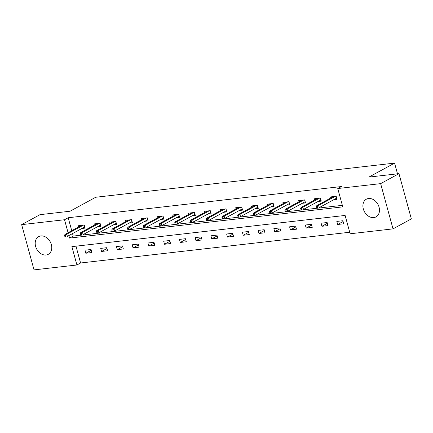 <?xml version="1.0" encoding="UTF-8"?>
<svg xmlns="http://www.w3.org/2000/svg" width="433" height="433" viewBox="0 0 433 433"><rect width="100%" height="100%" fill="white"/><g stroke="black" fill="none" stroke-linecap="round" stroke-linejoin="round"><path stroke-width="0.65" d="M40.87 235.936A10.073 7.686 61.4 0 1 50.872 243.162A10.073 7.686 61.4 0 1 48.29 254.323A10.073 7.686 61.4 0 1 46.087 255.01A10.073 7.686 61.4 0 1 36.085 247.784A10.073 7.686 61.4 0 1 38.661 236.629A10.073 7.686 61.4 0 1 40.87 235.936M368.58 198.503A10.073 7.686 61.4 0 1 378.583 205.729A10.073 7.686 61.4 0 1 376.006 216.89A10.073 7.686 61.4 0 1 373.798 217.577A10.073 7.686 61.4 0 1 363.796 210.351A10.073 7.686 61.4 0 1 366.372 199.196A10.073 7.686 61.4 0 1 368.58 198.503M21.65 224.64L39.982 214.66L70.054 211.228L95.72 197.253L394.577 163.117L368.905 177.092L398.972 173.655L411.35 218.898L393.018 228.873L350.135 233.771L345.117 215.434L71.889 246.642L76.906 264.985L34.028 269.883L21.65 224.64L64.533 219.742L68.073 232.7M75.975 246.177L80.576 262.988L349.718 232.245M80.576 262.988L76.906 264.985M397.505 173.822L394.577 163.117M342.871 220.733L336.82 221.425L337.653 224.478L343.71 223.791L342.871 220.733M327.132 222.53L321.08 223.222L321.914 226.28L327.97 225.588L327.132 222.53M311.392 224.326L305.341 225.019L306.174 228.077L312.231 227.385L311.392 224.326M295.652 226.123L289.601 226.816L290.435 229.874L296.491 229.181L295.652 226.123M279.913 227.926L273.862 228.613L274.695 231.671L280.746 230.978L279.913 227.926M264.173 229.723L258.117 230.416L258.956 233.468L265.007 232.781L264.173 229.723M248.434 231.52L242.377 232.212L243.216 235.265L249.267 234.578L248.434 231.52M232.694 233.317L226.638 234.009L227.477 237.067L233.528 236.375L232.694 233.317M216.955 235.114L210.898 235.806L211.737 238.864L217.788 238.172L216.955 235.114M201.215 236.911L195.159 237.603L195.997 240.661L202.049 239.969L201.215 236.911M185.476 238.713L179.419 239.4L180.258 242.458L186.309 241.766L185.476 238.713M169.736 240.51L163.679 241.203L164.518 244.255L170.57 243.568L169.736 240.51M153.996 242.307L147.94 243L148.779 246.058L154.83 245.365L153.996 242.307M138.257 244.104L132.2 244.797L133.039 247.855L139.09 247.162L138.257 244.104M122.512 245.901L116.461 246.594L117.3 249.652L123.351 248.959L122.512 245.901M106.772 247.703L100.721 248.39L101.555 251.449L107.611 250.756L106.772 247.703M91.033 249.5L84.982 250.187L85.815 253.245L91.872 252.553L91.033 249.5M68.863 235.579L69.551 238.085L342.774 206.871L337.756 188.534L341.426 186.536L68.198 217.745L71.743 230.702M72.533 233.582L73.215 236.088L342.357 205.345M333.756 199.705L337.02 199.332L336.181 196.279L330.13 196.966L330.46 198.19M318.017 201.502L321.281 201.134L320.442 198.076L314.39 198.769L314.721 199.986M302.277 203.304L305.541 202.931L304.702 199.873L298.651 200.566L298.981 201.783M286.538 205.101L289.796 204.728L288.963 201.67L282.911 202.363L283.242 203.586M270.798 206.898L274.057 206.525L273.223 203.467L267.166 204.16L267.502 205.383M255.059 208.695L258.317 208.322L257.483 205.269L251.427 205.956L251.762 207.18M239.319 210.492L242.577 210.119L241.744 207.066L235.687 207.753L236.023 208.977M223.58 212.289L226.838 211.921L226.004 208.863L219.948 209.556L220.283 210.774M207.84 214.091L211.098 213.718L210.265 210.66L204.208 211.353L204.544 212.571M192.095 215.888L195.359 215.515L194.525 212.457L188.469 213.15L188.804 214.373M176.355 217.685L179.619 217.312L178.786 214.254L172.729 214.947L173.065 216.17M160.616 219.482L163.88 219.109L163.046 216.056L156.99 216.744L157.325 217.967M144.876 221.279L148.14 220.911L147.307 217.853L141.25 218.546L141.586 219.764M129.137 223.082L132.401 222.708L131.562 219.65L125.51 220.343L125.846 221.561M113.397 224.879L116.661 224.505L115.822 221.447L109.771 222.14L110.106 223.358M97.658 226.675L100.921 226.302L100.083 223.244L94.031 223.937L94.367 225.16M81.918 228.472L85.182 228.099L84.343 225.041L78.292 225.734L78.627 226.957M398.972 173.655L380.639 183.635L393.018 228.873M68.198 217.745L64.533 219.742M337.756 188.534L380.639 183.635M73.215 236.088L69.551 238.085M343.088 221.523L337.653 224.478M327.348 223.32L321.914 226.28M311.608 225.117L306.174 228.077M295.869 226.919L290.435 229.874M280.129 228.716L274.695 231.671M264.39 230.513L258.956 233.468M248.65 232.31L243.216 235.265M232.911 234.107L227.477 237.067M217.171 235.904L211.737 238.864M201.432 237.706L195.997 240.661M185.692 239.503L180.258 242.458M169.953 241.3L164.518 244.255M154.213 243.097L148.779 246.058M138.473 244.894L133.039 247.855M122.728 246.691L117.3 249.652M106.989 248.493L101.555 251.449M91.249 250.29L85.815 253.245M335.797 198.595L336.787 198.482M317.394 206.471L316.388 206.584L316.718 207.808L317.73 207.694L317.394 206.471L318.618 205.415L316.804 205.626L333.388 196.598M335.207 196.387L318.618 205.415L319.218 207.618L336.565 198.179L336.046 196.29M317.73 207.694L316.718 207.808M316.804 205.626L316.388 206.584M320.057 200.392L321.048 200.284M301.655 208.268L300.648 208.387L300.978 209.604L301.99 209.491L301.655 208.268L302.878 207.218L301.059 207.423L317.649 198.395M319.467 198.184L302.878 207.218L303.479 209.415L320.826 199.976L320.306 198.092M301.99 209.491L300.978 209.604M301.059 207.423L300.648 208.387M304.318 202.195L305.308 202.081M285.915 210.065L284.909 210.184L285.239 211.407L286.251 211.288L285.915 210.065L287.139 209.015L285.32 209.22L301.909 200.192M303.728 199.986L287.139 209.015L287.739 211.212L305.086 201.773L304.567 199.889M286.251 211.288L285.239 211.407M285.32 209.22L284.909 210.184M288.573 203.992L289.569 203.878M270.176 211.867L269.169 211.981L269.499 213.204L270.511 213.09L270.176 211.867L271.399 210.811L269.58 211.017L286.17 201.989M287.988 201.783L271.399 210.811L272 213.014L289.347 203.57L288.827 201.686M270.511 213.09L269.499 213.204M269.58 211.017L269.169 211.981M272.833 205.789L273.824 205.675M254.436 213.664L253.424 213.778L253.76 215.001L254.772 214.887L254.436 213.664L255.659 212.608L253.841 212.814L270.43 203.786M272.249 203.58L255.659 212.608L256.26 214.811L273.607 205.372L273.088 203.483M254.772 214.887L253.76 215.001M253.841 212.814L253.424 213.778M257.094 207.586L258.084 207.472M238.697 215.461L237.685 215.574L238.02 216.798L239.032 216.684L238.697 215.461L239.92 214.405L238.101 214.616L254.691 205.583M256.509 205.377L239.92 214.405L240.521 216.608L257.868 207.169L257.348 205.28M239.032 216.684L238.02 216.798M238.101 214.616L237.685 215.574M241.354 209.383L242.345 209.269M222.957 217.258L221.945 217.371L222.281 218.595L223.293 218.481L222.957 217.258L224.18 216.202L222.362 216.413L238.951 207.385M240.77 207.174L224.18 216.202L224.781 218.405L242.123 208.966L241.609 207.082M223.293 218.481L222.281 218.595M222.362 216.413L221.945 217.371M225.615 211.18L226.605 211.071M207.218 219.055L206.205 219.174L206.541 220.397L207.553 220.278L207.218 219.055L208.441 218.005L206.622 218.21L223.212 209.182M225.03 208.971L208.441 218.005L209.042 220.202L226.383 210.763L225.869 208.879M207.553 220.278L206.541 220.397M206.622 218.21L206.205 219.174M209.875 212.982L210.866 212.868M191.478 220.857L190.466 220.971L190.801 222.194L191.808 222.075L191.478 220.857L192.701 219.802L190.883 220.007L207.472 210.979M209.291 210.774L192.701 219.802L193.302 221.999L210.644 212.56L210.129 210.676M191.808 222.075L190.801 222.194M190.883 220.007L190.466 220.971M194.136 214.779L195.126 214.665M175.738 222.654L174.726 222.768L175.062 223.991L176.069 223.877L175.738 222.654L176.962 221.599L175.143 221.804L191.732 212.776M193.546 212.571L176.962 221.599L177.562 223.801L194.904 214.357L194.39 212.473M176.069 223.877L175.062 223.991M175.143 221.804L174.726 222.768M178.396 216.576L179.386 216.462M159.999 224.451L158.987 224.565L159.322 225.788L160.329 225.674L159.999 224.451L161.222 223.396L159.404 223.601L175.993 214.573M177.806 214.367L161.222 223.396L161.823 225.598L179.165 216.159L178.65 214.27M160.329 225.674L159.322 225.788M159.404 223.601L158.987 224.565M162.656 218.373L163.647 218.259M144.259 226.248L143.247 226.362L143.583 227.585L144.59 227.471L144.259 226.248L145.483 225.192L143.664 225.404L160.253 216.37M162.066 216.164L145.483 225.192L146.083 227.395L163.425 217.956L162.911 216.067M144.59 227.471L143.583 227.585M143.664 225.404L143.247 226.362M146.917 220.17L147.907 220.056M128.514 228.045L127.508 228.164L127.843 229.382L128.85 229.268L128.514 228.045L129.738 226.989L127.924 227.201L144.514 218.172M146.327 217.961L129.738 226.989L130.344 229.192L147.685 219.753L147.171 217.869M128.85 229.268L127.843 229.382M127.924 227.201L127.508 228.164M131.177 221.972L132.168 221.858M112.775 229.842L111.768 229.961L112.104 231.184L113.11 231.065L112.775 229.842L113.998 228.792L112.185 228.997L128.774 219.969M130.587 219.764L113.998 228.792L114.604 230.989L131.946 221.55L131.432 219.666M113.11 231.065L112.104 231.184M112.185 228.997L111.768 229.961M115.438 223.769L116.428 223.655M97.035 231.644L96.029 231.758L96.364 232.981L97.371 232.862L97.035 231.644L98.259 230.589L96.445 230.794L113.035 221.766M114.848 221.561L98.259 230.589L98.865 232.786L116.206 223.347L115.692 221.463M97.371 232.862L96.364 232.981M96.445 230.794L96.029 231.758M99.698 225.566L100.689 225.452M81.296 233.441L80.289 233.555L80.625 234.778L81.631 234.664L81.296 233.441L82.519 232.386L80.706 232.591L97.295 223.563M99.108 223.358L82.519 232.386L83.125 234.589L100.467 225.144L99.953 223.26M81.631 234.664L80.625 234.778M80.706 232.591L80.289 233.555M83.959 227.363L84.949 227.249M65.556 235.238L64.549 235.352L64.885 236.575L65.892 236.461L65.556 235.238L66.779 234.183L64.966 234.394L81.556 225.36M83.369 225.155L66.779 234.183L67.386 236.386L84.727 226.946L84.213 225.057M65.892 236.461L64.885 236.575M64.966 234.394L64.549 235.352"/></g></svg>
